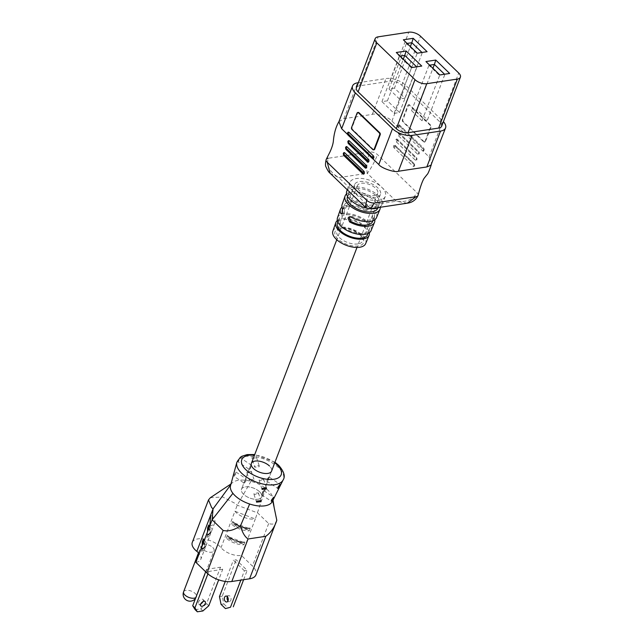 <?xml version="1.0" encoding="UTF-8"?>
<svg xmlns="http://www.w3.org/2000/svg" width="644" height="644" viewBox="0 0 644 644"><rect width="100%" height="100%" fill="white"/><g stroke="black" fill="none" stroke-linecap="round" stroke-linejoin="round"><path stroke-width="0.48" stroke-dasharray="3.22 2.42" d="M373.955 195.607A10.819 5.305 20.9 0 0 377.666 193.297A10.819 5.305 20.9 0 0 372.86 186.14A10.819 5.305 20.9 0 0 361.163 183.274A10.819 5.305 20.9 0 0 357.452 185.577A10.819 5.305 20.9 0 0 362.25 192.733A10.819 5.305 20.9 0 0 373.955 195.607M258.011 499.221A10.819 5.305 20.9 0 0 261.722 496.918A10.819 5.305 20.9 0 0 256.924 489.762A10.819 5.305 20.9 0 0 245.219 486.896A10.819 5.305 20.9 0 0 241.508 489.199A10.819 5.305 20.9 0 0 246.306 496.355A10.819 5.305 20.9 0 0 258.011 499.221M227.372 596.755A2.987 1.964 81.4 0 1 228.62 595.66A2.987 1.964 81.4 0 1 230.649 597.117A2.987 1.964 81.4 0 1 230.834 600.313A2.987 1.964 81.4 0 1 229.514 601.56A2.987 1.964 81.4 0 1 227.992 600.884M202.957 601.641A3.075 1.755 133.9 0 0 203.093 601.319A3.075 1.755 133.9 0 0 202.941 599.451A3.075 1.755 133.9 0 0 200.63 599.58A3.075 1.755 133.9 0 0 198.513 602.011A3.075 1.755 133.9 0 0 198.674 603.879A3.075 1.755 133.9 0 0 200.864 603.814M212.745 547.481A6.899 3.389 -159.1 0 1 214.058 550.717A6.899 3.389 -159.1 0 1 209.187 552.158A6.899 3.389 -159.1 0 1 202.474 549.034A6.899 3.389 -159.1 0 1 201.161 545.798A6.899 3.389 -159.1 0 1 206.032 544.357A6.899 3.389 -159.1 0 1 212.745 547.481M236.855 462.279A24.802 12.172 -159.1 0 1 238.465 459.518C239.552 457.731 240.156 457.272 240.268 458.142A24.802 12.172 -159.1 0 1 252.472 456.29C254.235 455.139 255.499 455.316 256.256 456.821A24.802 12.172 -159.1 0 1 278.667 467.753A24.802 12.172 -159.1 0 1 283.135 479.949M251.579 465.314L240.156 457.683L240.148 459.019L238.047 461.877L249.268 469.379L251.579 465.314L251.595 466.667C249.751 469.492 249.067 470.015 249.55 468.228M238.465 459.518L238.047 461.877M268.838 478.194C269.321 476.407 268.637 476.93 266.793 479.756L266.809 481.108L269.12 477.043L280.317 484.529M244.334 481.897L246.362 478.983L246.378 480.335C244.535 483.161 243.851 483.676 244.334 481.897L244.052 483.048L234.038 476.351L236.139 473.493L236.058 472.092L234.102 475.055L234.038 476.351M263.621 491.855C264.104 490.076 263.42 490.591 261.577 493.417L261.593 494.769L263.903 490.712M259.162 465.628L256.207 456.644L256.191 457.836L251.876 458.383L254.774 467.23L254.839 466.176L259.162 465.628L259.13 466.779L254.774 467.23M252.472 456.29L251.876 458.383M263.549 480.247L263.613 479.2L259.258 479.643L259.226 480.794L263.549 480.247M249.622 479.844L253.945 479.297L253.913 480.44L249.558 480.891L249.622 479.844M251.289 472.446L251.305 471.255L246.998 471.843L246.966 472.994L251.289 472.446M258.333 493.916L258.397 492.861L254.042 493.312L254.01 494.455L258.333 493.916M259.669 491.839A10.819 5.305 20.9 0 0 249.139 486.945A10.819 5.305 20.9 0 0 241.508 489.199A10.819 5.305 20.9 0 0 243.561 494.278A10.819 5.305 20.9 0 0 254.09 499.172A10.819 5.305 20.9 0 0 261.722 496.918A10.819 5.305 20.9 0 0 259.669 491.839M272.307 501.539A22.379 10.98 20.9 0 0 272.694 500.517A22.379 10.98 20.9 0 0 272.863 498.472A22.379 10.98 20.9 0 0 268.274 490.535A22.379 10.98 20.9 0 0 265.714 488.353A22.379 10.98 20.9 0 0 250.951 481.326A22.379 10.98 20.9 0 0 231.808 483.298A22.379 10.98 20.9 0 0 231.051 484.336L230.777 484.715M276.799 520.28C275.874 523.789 273.161 524.884 268.661 523.556L257.632 512.93L237.258 505.186L236.058 503.898L222.727 496.991L210.363 497.707M192.282 542.401A16.414 8.058 -159.1 0 1 203.858 538.98A16.414 8.058 -159.1 0 1 219.829 546.41A16.414 8.058 -159.1 0 1 221.029 547.698A14.458 7.1 20.9 0 0 241.403 555.442L252.424 566.068A18.652 9.153 -159.1 0 1 255.974 574.818M207.497 531.904L206.804 537.265L207.851 534.528L207.964 530.688M202.522 541.773A13.524 6.641 -159.1 0 1 201.83 549.71L201.475 551.232L202.514 548.495L202.627 544.655M195.873 562.333A14.458 7.1 20.9 0 0 200.831 559.258A14.458 7.1 20.9 0 0 199.189 553.655M209.791 525.898A14.458 7.1 20.9 0 0 214.75 522.815A14.458 7.1 20.9 0 0 211.997 516.029A14.458 7.1 20.9 0 0 210.741 514.926M222.703 569.336L208.825 571.445L206.619 569.32L220.498 567.211L222.703 569.336L218.694 579.841M244.406 570.801L233.386 560.175L236.155 559.757L247.183 570.383L244.406 570.801L240.848 580.115M231.631 524.168L232.677 521.439L233.796 522.735L248.528 528.33L250.226 528.112L249.18 530.841L248.061 529.545L233.337 523.95L231.631 524.168A14.458 7.1 20.9 0 0 249.18 530.841M250.951 481.326L237.258 505.186L234.939 511.264A14.458 7.1 20.9 0 0 255.314 519.008L241.403 555.442M226.302 538.134L227.34 535.406L228.467 536.702L243.191 542.296L244.897 542.079L243.851 544.808L242.724 543.512L228 537.917L226.302 538.134A14.458 7.1 20.9 0 0 243.851 544.808M265.714 488.353L255.314 519.008L234.939 511.264L221.029 547.698M231.051 484.336A22.379 10.98 20.9 0 0 230.536 485.592M271.575 471.11L261.722 496.918L271.575 471.11A10.819 5.305 20.9 0 0 269.522 466.031M209.686 526.172A14.458 7.1 -159.1 0 1 211.329 531.775A14.458 7.1 -159.1 0 1 207.851 534.528L207.626 534.528A13.524 6.641 20.9 0 0 209.131 527.621M201.83 549.71L202.16 545.871M204.349 540.139A14.458 7.1 -159.1 0 1 205.991 545.742A14.458 7.1 -159.1 0 1 202.514 548.495L202.297 548.495A13.524 6.641 20.9 0 0 203.802 541.588M208.793 605.771L206.587 603.645L220.498 567.211M207.899 573.868L208.825 571.445M205.678 571.783L206.619 569.32M195.132 609.675L200.687 608.83L202.892 610.963M206.587 603.645L200.687 608.83M243.625 579.697L247.183 570.383M225.263 581.435L233.386 560.175M221.037 604.354L223.814 603.927L222.244 596.191L236.155 559.757M222.244 596.191L219.467 596.61M223.814 603.927L228.226 608.186M340.265 228.548A15.271 7.495 20.9 0 0 339.018 228.805A15.271 7.495 20.9 0 0 338.47 239.479A15.271 7.495 20.9 0 0 358.33 245.96A15.271 7.495 20.9 0 0 362.596 237.813A15.271 7.495 20.9 0 0 340.265 228.548M357.919 243.923A13.806 6.778 -159.1 0 1 342.978 240.268A13.806 6.778 -159.1 0 1 336.86 231.132A13.806 6.778 -159.1 0 1 340.459 228.427A13.806 6.778 -159.1 0 1 341.594 228.193A13.806 6.778 -159.1 0 1 361.775 236.565A13.806 6.778 -159.1 0 1 362.653 240.985A13.806 6.778 -159.1 0 1 357.919 243.923M351.31 217.141L352.598 216.561A16.156 7.929 20.9 0 0 368.891 220.159A16.156 7.929 20.9 0 0 374.43 216.714A16.156 7.929 20.9 0 0 374.301 213.269L376.289 213.357L375.661 212.826L374.397 214.049L374.325 218.131L372.474 218.05L372.514 213.969C373.182 212.617 373.786 212.383 374.301 213.269L373.705 212.737L375.661 212.818M372.602 221.496A16.156 7.929 20.9 0 0 372.474 218.05M342.069 213.397L342.552 213.422C343.067 214.307 343.671 214.074 344.347 212.721L344.379 208.64A16.156 7.929 -159.1 0 1 344.25 205.195A16.156 7.929 -159.1 0 1 349.789 201.749A16.156 7.929 -159.1 0 1 366.082 205.356L367.571 209.203L366.533 210.355L364.263 210.129L365.462 209.59A18.241 8.952 20.9 0 0 346.73 205.339A18.241 8.952 20.9 0 0 341.972 207.207M341.304 213.872L343.147 213.953L342.552 213.422A16.156 7.929 -159.1 0 1 342.367 212.858M342.423 209.976A16.156 7.929 -159.1 0 1 347.961 206.531A16.156 7.929 -159.1 0 1 364.263 210.129M332.859 231.107A17.549 8.614 -159.1 0 1 338.921 227.252A17.549 8.614 -159.1 0 1 358.016 231.969A17.549 8.614 -159.1 0 1 365.647 243.633M337.367 220.506A17.823 8.742 -159.1 0 1 341.956 218.727A17.823 8.742 -159.1 0 1 359.111 222.269A17.823 8.742 -159.1 0 1 369.35 232.726M375.718 197.305A13.806 6.778 -159.1 0 1 360.785 193.643A13.806 6.778 -159.1 0 1 354.659 184.514A13.806 6.778 -159.1 0 1 359.392 181.576A13.806 6.778 -159.1 0 1 374.325 185.231A13.806 6.778 -159.1 0 1 380.451 194.367A13.806 6.778 -159.1 0 1 375.718 197.305M367.587 234.649A16.156 7.929 20.9 0 0 360.415 223.959A16.156 7.929 20.9 0 0 342.946 219.676A16.156 7.929 20.9 0 0 337.4 223.122M363.868 233.313A16.156 7.929 20.9 0 0 369.406 229.868A16.156 7.929 20.9 0 0 362.242 219.177A16.156 7.929 20.9 0 0 344.765 214.903A16.156 7.929 20.9 0 0 339.227 218.34A16.156 7.929 20.9 0 0 346.392 229.031A16.156 7.929 20.9 0 0 363.868 233.313M377.626 208.35A16.156 7.929 20.9 0 0 370.461 197.66A16.156 7.929 20.9 0 0 352.984 193.385A16.156 7.929 20.9 0 0 347.446 196.823M373.914 207.014A16.156 7.929 20.9 0 0 379.453 203.568A16.156 7.929 20.9 0 0 372.288 192.886A16.156 7.929 20.9 0 0 354.812 188.603A16.156 7.929 20.9 0 0 349.273 192.041A16.156 7.929 20.9 0 0 356.438 202.731A16.156 7.929 20.9 0 0 373.914 207.014M343.775 155.47A1.465 0.966 81.4 0 1 343.365 153.441L343.461 153.2M346.061 149.497A1.465 0.966 81.4 0 1 345.651 147.46L345.739 147.226M348.34 143.515A1.465 0.966 81.4 0 1 347.929 141.487L348.026 141.245M338.889 121.724L343.888 118.697L372.304 114.391C375.702 112.756 389.692 117.554 391.914 121.104L397.96 126.932A1.465 0.966 -98.6 0 1 397.879 125.387L397.976 125.145A1.465 0.966 -98.6 0 1 399.272 124.759L423.607 148.217A1.465 0.966 -98.6 0 1 424.018 150.253L423.929 150.487A1.763 0.861 20.9 0 0 423.961 150.414A1.763 0.861 20.9 0 0 423.631 149.593L399.369 125.878L423.631 149.593M348.935 155.14L328.174 158.287C326.387 165.967 329.945 172.407 338.849 177.615L367.265 173.308C366.275 166.909 367.088 159.801 369.704 151.992L348.935 155.14M348.018 135.031A1.465 0.966 81.4 0 1 347.688 134.548L347.575 134.435M370.952 208.688A18.821 9.233 -159.1 0 1 366.476 208.052M346.73 191.22A18.821 9.233 -159.1 0 1 353.234 187.082A18.821 9.233 -159.1 0 1 373.705 192.137A18.821 9.233 -159.1 0 1 381.892 204.647A18.821 9.233 -159.1 0 1 379.066 207.457M378.841 200.316A19.095 9.37 -159.1 0 1 353.347 191.59A19.095 9.37 -159.1 0 1 349.676 182.759A19.095 9.37 -159.1 0 1 356.269 178.557A19.095 9.37 -159.1 0 1 381.763 187.283A19.095 9.37 -159.1 0 1 385.337 196.38A19.095 9.37 -159.1 0 1 378.841 200.316M337.48 217.817A17.976 8.823 -159.1 0 1 343.695 213.864A17.976 8.823 -159.1 0 1 363.248 218.686A17.976 8.823 -159.1 0 1 371.065 230.641M346.585 193.9A18.668 9.161 -159.1 0 1 351.495 191.952A18.668 9.161 -159.1 0 1 370.018 195.945A18.668 9.161 -159.1 0 1 380.274 207.271M365.462 209.59L367.732 209.807L368.795 208.648L367.37 204.768A18.402 9.032 20.9 0 0 348.46 200.469A18.402 9.032 20.9 0 0 342.109 204.518M376.482 217.64A18.402 9.032 20.9 0 0 376.289 213.357M374.784 219.733A18.241 8.952 20.9 0 0 374.325 218.131M399.28 126.152A1.763 0.531 -24.6 0 1 397.96 126.932L422.601 150.849A1.465 0.966 -98.6 0 0 423.028 151.09L429.073 156.919L431.866 163.818M422.601 150.849A1.763 1.006 133.9 0 0 423.599 149.601A1.763 1.28 103.3 0 1 423.028 151.09A1.465 0.966 -98.6 0 0 423.833 150.688A1.465 0.966 -98.6 0 0 423.929 150.487M358.33 82.722L385.998 78.528A14.683 7.205 -159.1 0 1 405.607 85.241L442.766 121.056A14.683 7.205 -159.1 0 1 443.402 121.7M407.877 105.423A1.465 0.966 81.4 0 1 408.529 104.803A1.465 0.966 81.4 0 1 409.206 105.061L430.039 125.145A1.465 0.966 81.4 0 1 430.458 127.182L424.976 141.527A1.465 0.966 81.4 0 1 424.332 142.139A1.465 0.966 81.4 0 1 423.655 141.881L402.814 121.797A1.465 0.966 81.4 0 1 402.403 119.768L407.877 105.423L408.425 105.334A1.465 0.966 81.4 0 1 409.077 104.722A1.465 0.966 81.4 0 1 409.753 104.98L430.586 125.065A1.465 0.966 81.4 0 1 430.997 127.093L425.523 141.439A1.465 0.966 81.4 0 1 424.879 142.058A1.465 0.966 81.4 0 1 424.195 141.801L403.361 121.716A1.465 0.966 81.4 0 1 402.951 119.679L408.425 105.334M441.687 126.192A8.815 4.323 20.9 0 0 440.013 122.062L401.808 85.233A8.815 4.323 20.9 0 0 390.039 81.208L359.441 85.845A8.815 4.323 20.9 0 0 356.422 87.721M373.778 149.738A1.465 0.966 81.4 0 1 373.383 149.497L352.542 129.412A1.465 0.966 81.4 0 1 352.131 127.383L357.605 113.038A1.465 0.966 81.4 0 1 357.992 112.523M347.688 134.548A1.465 0.966 81.4 0 1 347.607 133.002L347.704 132.761M394.49 88.123L389.024 88.953L399.441 98.999L404.907 98.17L394.49 88.123L410.365 46.545M407.113 43.414L406.372 43.526L416.789 53.573L421.965 52.47M389.024 88.953L406.372 43.526L403.361 39.799M404.907 98.17L422.255 52.744L427.085 51.697M399.441 98.999L417.248 53.186M417.062 109.883L411.597 110.712L422.013 120.75L427.479 119.929L417.062 109.883L432.937 68.304M429.693 65.173L428.944 65.285L439.361 75.332L444.545 74.229M411.597 110.712L428.944 65.285L425.934 61.558M427.479 119.929L444.827 74.503L449.665 73.456M422.013 120.75L439.828 74.945M394.112 113.36L399.578 112.531L387.422 100.818L381.956 101.647L394.112 113.36L411.46 67.934L416.636 66.839M399.578 112.531L416.918 67.113L421.756 66.058M381.956 101.647L399.304 56.221L411.46 67.934L411.918 67.548M387.422 100.818L403.297 59.24M400.045 56.109L399.304 56.221L396.293 52.486M418.045 195.518L418.085 195.43A5.877 2.882 20.9 0 0 416.966 192.677L377.545 154.681A5.877 2.882 20.9 0 0 369.704 151.992M418.833 152.821A1.763 0.861 -159.1 0 1 419.172 153.642L418.737 151.694L399.594 133.252A1.763 1.006 -46.1 0 1 399.634 133.284L399.594 133.252A1.465 0.966 -98.6 0 0 399.594 133.252A1.465 0.966 -98.6 0 0 398.298 133.63L398.201 133.872A1.465 0.966 -98.6 0 0 398.612 135.9L417.714 154.31A1.465 0.966 -98.6 0 0 418.946 154.149A1.465 0.966 -98.6 0 0 419.043 153.956L419.131 153.715A1.465 0.966 -98.6 0 0 418.721 151.686A1.763 1.006 -46.1 0 1 418.737 151.694A1.763 1.006 -46.1 0 1 418.825 152.765L399.691 134.363L418.825 152.765M416.547 158.794A1.763 0.861 -159.1 0 1 416.885 159.623L416.451 157.675L397.348 139.265A1.763 1.006 -46.1 0 1 397.348 139.265A1.465 0.966 -98.6 0 0 397.308 139.225A1.465 0.966 -98.6 0 0 396.012 139.611L395.923 139.845A1.465 0.966 -98.6 0 0 396.334 141.881L415.436 160.292A1.465 0.966 -98.6 0 0 416.668 160.131A1.465 0.966 -98.6 0 0 416.757 159.929L416.853 159.696A1.465 0.966 -98.6 0 0 416.443 157.659A1.763 1.006 -46.1 0 1 416.451 157.675A1.763 1.006 -46.1 0 1 416.539 158.746L397.404 140.344L416.539 158.746M397.437 140.336A1.763 1.006 -46.1 0 0 397.348 139.265L416.443 157.659M395.158 146.309A1.763 1.006 -46.1 0 0 395.07 145.238L414.156 163.64L395.07 145.238A1.763 1.006 -46.1 0 1 395.07 145.238A1.465 0.966 -98.6 0 0 395.03 145.206A1.465 0.966 -98.6 0 0 393.734 145.584L393.637 145.826A1.465 0.966 -98.6 0 0 394.048 147.854L413.15 166.265A1.465 0.966 -98.6 0 0 414.382 166.104A1.465 0.966 -98.6 0 0 414.478 165.911L414.567 165.669A1.465 0.966 -98.6 0 0 414.156 163.64A1.763 1.006 -46.1 0 1 414.173 163.648A1.763 1.006 -46.1 0 1 414.261 164.719L395.126 146.317L414.261 164.719M330.114 173.236L338.849 177.615L367.845 205.565L365.357 207.207M407.306 203.182L396.261 201.258L367.265 173.308C371 168.527 374.43 162.312 377.545 154.681M370.3 208.785L367.845 205.565L396.261 201.258C406.284 202.53 413.19 199.664 416.966 192.677M352.598 216.561L349.756 216.746M183.596 591.796A6.899 3.389 -159.1 0 1 185.963 590.323A6.899 3.389 -159.1 0 1 195.18 593.478A6.899 3.389 -159.1 0 1 196.492 596.722A6.899 3.389 -159.1 0 1 195.84 597.552M206.804 537.265A14.458 7.1 20.9 0 0 210.282 534.512A14.458 7.1 20.9 0 0 207.835 528.016M201.475 551.232A14.458 7.1 20.9 0 0 204.953 548.479A14.458 7.1 20.9 0 0 202.498 541.982M250.226 528.112A14.458 7.1 -159.1 0 1 232.677 521.439M244.897 542.079A14.458 7.1 -159.1 0 1 227.34 535.406M268.661 523.556L252.424 566.068M274.747 462.811A21.083 10.344 20.9 0 0 254.533 455.099M233.796 522.735A13.524 6.641 20.9 0 0 248.528 528.33M248.061 529.545A13.524 6.641 -159.1 0 1 233.337 523.95M228.467 536.702A13.524 6.641 20.9 0 0 243.191 542.296M242.724 543.512A13.524 6.641 -159.1 0 1 228 537.917M207.851 527.806A13.524 6.641 -159.1 0 1 207.167 535.744M391.914 121.104L405.607 85.241M429.073 156.919L442.766 121.056M359.441 85.845L378.157 36.837M390.039 81.208L408.755 32.2M401.808 85.233L420.524 36.225M440.013 122.062L458.729 73.046M343.888 118.697L357.581 82.835M372.304 114.391L385.998 78.528M409.753 104.98L409.206 105.061M430.586 125.065L430.039 125.145M430.997 127.093L430.458 127.182M425.523 141.439L424.976 141.527M424.195 141.801L423.655 141.881M403.361 121.716L402.814 121.797M402.951 119.679L402.403 119.768M414.269 164.767A1.763 0.861 -159.1 0 1 414.607 165.597L414.607 165.597A1.763 0.861 -159.1 0 1 414.567 165.669M414.181 165.009A1.763 0.861 -159.1 0 1 414.511 165.838L414.511 165.838A1.763 0.861 -159.1 0 1 414.478 165.911M414.14 165.017A1.763 1.006 -46.1 0 1 413.15 166.265M393.734 145.584A1.763 0.861 -159.1 0 1 395.126 146.317M395.046 146.607A1.763 1.006 -46.1 0 1 394.048 147.854M393.637 145.826A1.763 0.861 -159.1 0 1 395.03 146.558M416.451 157.675L416.885 159.623A1.763 0.861 -159.1 0 1 416.853 159.696M416.459 159.036A1.763 0.861 -159.1 0 1 416.797 159.857L416.797 159.857A1.763 0.861 -159.1 0 1 416.757 159.929M416.426 159.044A1.763 1.006 -46.1 0 1 415.436 160.292M396.012 139.611A1.763 0.861 -159.1 0 1 397.404 140.344M397.324 140.633A1.763 1.006 -46.1 0 1 396.334 141.881M395.923 139.845A1.763 0.861 -159.1 0 1 397.316 140.577M399.723 134.355A1.763 1.006 -46.1 0 0 399.634 133.284L418.737 151.694L419.172 153.642A1.763 0.861 -159.1 0 1 419.131 153.715M418.745 153.055A1.763 0.861 -159.1 0 1 419.075 153.884L419.075 153.884A1.763 0.861 -159.1 0 1 419.043 153.956M418.705 153.063A1.763 1.006 -46.1 0 1 417.714 154.31M398.298 133.63A1.763 0.861 -159.1 0 1 399.691 134.363M399.61 134.652A1.763 1.006 -46.1 0 1 398.612 135.9M398.201 133.872A1.763 0.861 -159.1 0 1 399.594 134.604M398.29 127.415A1.763 1.006 133.9 0 0 399.288 126.168M399.272 126.119A1.763 0.861 20.9 0 0 397.879 125.387M399.369 125.878A1.763 0.861 20.9 0 0 397.976 125.145M399.401 125.87A1.763 1.006 133.9 0 0 399.312 124.799L423.623 148.233A1.763 1.006 133.9 0 0 423.607 148.217M423.712 149.303A1.763 1.006 133.9 0 0 423.623 148.233L424.058 150.181A1.763 0.861 20.9 0 0 423.72 149.352M424.018 150.253A1.763 0.861 20.9 0 0 424.058 150.181L423.833 150.688M357.058 113.119L357.605 113.038M351.584 127.464L352.131 127.383M351.994 129.5L352.542 129.412M372.836 149.577L373.383 149.497M344.379 208.64L342.391 208.551M367.37 204.768L366.082 205.356M377.666 193.297L356.985 247.449M357.452 185.577L336.772 239.729M251.361 463.39L241.508 489.199L251.361 463.39M225.843 596.078L228.62 595.66M202.941 599.451L205.146 601.577M195.462 598.534A6.899 6.899 0 0 0 196.492 596.722L214.058 550.717M236.058 472.092L246.362 478.983M263.903 490.704L273.909 497.401M263.613 479.2L266.479 487.943M251.305 471.255L253.945 479.297M258.397 492.861L260.957 500.678M214.75 522.815L211.329 531.775C211.176 532.83 209.96 533.852 207.674 534.85M207.835 527.492C210.202 529.948 211.015 532.282 210.282 534.512L205.991 545.742C205.847 546.796 204.623 547.819 202.337 548.817M202.498 541.459C204.864 543.914 205.686 546.249 204.953 548.479L200.831 559.258M273.016 500.114L272.863 498.472M230.979 483.966L231.808 483.298M274.964 462.231L254.75 454.519M249.421 528.507C243.247 528.313 237.773 526.237 233.007 522.268M244.092 542.473C237.918 542.28 232.444 540.203 227.678 536.235M254.01 494.455L256.529 502.127M246.966 472.994L249.558 480.891M259.226 480.794L262.052 489.4M261.593 494.769L271.317 501.274M266.809 481.108L277.725 488.41M198.473 552.85L201.161 545.798M198.674 603.879L200.88 606.004M226.736 601.979L229.514 601.56M340.459 228.427L339.018 228.805M374.43 216.714L372.892 220.755M344.25 205.195L342.632 209.421M354.659 184.514L336.86 231.132M368.03 233.482L369.406 229.868M377.762 207.996L379.453 203.568M347.245 189.747L349.676 182.759M381.892 204.647L385.337 196.38M409.077 104.722L408.529 104.803M424.879 142.058L424.332 142.139M414.173 163.648L414.607 165.597L414.173 163.648M414.607 165.597L414.382 166.104M416.885 159.623L416.668 160.131M419.172 153.642L418.946 154.149M347.583 196.468L349.273 192.041M337.85 221.955L339.227 218.34M380.451 194.367L362.653 240.985M367.732 209.807L366.533 210.355M349.072 216.907L350.328 216.344M361.775 236.565L362.596 237.813"/><path stroke-width="0.97" d="M227.992 600.884A2.987 1.964 81.4 0 1 227.308 596.908A2.987 1.964 81.4 0 1 227.372 596.755M224.531 597.334A2.987 1.964 81.4 0 1 225.843 596.078A2.987 1.964 81.4 0 1 227.871 597.535A2.987 1.964 81.4 0 1 228.057 600.731A2.987 1.964 81.4 0 1 226.736 601.979A2.987 1.964 81.4 0 1 224.716 600.53A2.987 1.964 81.4 0 1 224.531 597.334M205.299 603.444A3.075 1.755 133.9 0 0 205.146 601.577A3.075 1.755 133.9 0 0 202.836 601.705A3.075 1.755 133.9 0 0 200.719 604.136A3.075 1.755 133.9 0 0 200.88 606.004A3.075 1.755 133.9 0 0 203.182 605.875A3.075 1.755 133.9 0 0 205.299 603.444M277.934 487.21C279.866 484.441 280.551 483.918 279.979 485.64L277.725 488.41L277.934 487.21M280.317 484.529L279.979 485.64M271.518 500.074C273.459 497.305 274.143 496.782 273.563 498.504L271.317 501.274L271.518 500.074M273.909 497.401L273.563 498.504M262.116 488.353L266.479 487.943L266.407 488.957L262.052 489.4L262.116 488.353M256.594 501.08L260.957 500.678L260.884 501.684L256.529 502.127L256.594 501.08M269.522 466.031A10.819 5.305 20.9 0 0 258.993 461.136A10.819 5.305 20.9 0 0 251.361 463.39A10.819 5.305 20.9 0 0 253.422 468.47A10.819 5.305 20.9 0 0 263.943 473.364A10.819 5.305 20.9 0 0 271.575 471.11L356.985 247.449M234.963 495.582A22.379 10.98 20.9 0 0 249.639 504.011A22.379 10.98 20.9 0 0 272.307 501.539L283.135 479.949A24.802 12.172 -159.1 0 1 265.32 484.481A24.802 12.172 -159.1 0 1 241.758 473.348A24.802 12.172 -159.1 0 1 236.855 462.279L230.536 485.592A22.379 10.98 20.9 0 0 232.911 493.328A22.379 10.98 20.9 0 0 234.963 495.582M230.979 483.966L210.363 497.707L208.511 499.897L211.635 507.601L213.059 508.857L210.741 514.926L209.791 525.898L195.873 562.333L206.901 572.967L223.138 530.455C228.515 531.646 234.319 530.084 240.55 525.77L249.639 504.011M199.189 553.655A14.458 7.1 20.9 0 0 198.086 552.463A14.458 7.1 20.9 0 0 196.831 551.361A16.414 8.058 -159.1 0 1 195.398 550.113A16.414 8.058 -159.1 0 1 192.282 542.401L208.511 499.897M207.964 530.688L208.672 525.077L207.626 527.806L207.497 531.904M202.627 544.655L203.335 539.044L202.297 541.773L202.16 545.871M240.55 525.77C242.104 532.129 244.599 536.533 248.037 538.98L265.803 536.291C270.947 532.532 274.61 527.195 276.799 520.28L255.974 574.818A18.652 9.153 -159.1 0 1 249.574 578.795L231.808 581.492A18.652 9.153 -159.1 0 1 206.901 572.967M230.777 484.715L213.059 508.857L212.109 519.829L223.138 530.455M232.911 493.328L212.109 519.829L209.791 525.898M276.799 520.28L272.726 500.694M197.338 611.8L195.132 609.675L192.709 605.754L194.915 607.88L197.338 611.8L202.892 610.963L208.793 605.771L218.694 579.841M194.915 607.88L207.899 573.868M192.709 605.754L205.678 571.783M200.864 603.814A3.075 1.755 133.9 0 0 202.957 601.641M230.496 607.236L225.448 608.604L230.496 607.236L240.848 580.115M233.273 606.817L243.625 579.697M225.448 608.604L221.037 604.354L219.467 596.61L225.263 581.435M349.756 216.746L349.289 217.487L350.771 221.343A16.156 7.929 20.9 0 0 367.064 224.941A16.156 7.929 20.9 0 0 372.602 221.496L372.892 220.755M342.367 212.858A16.156 7.929 -159.1 0 1 342.423 209.976L342.632 209.421M369.35 232.726A17.823 8.742 -159.1 0 1 369.093 235.366L365.647 243.633A17.549 8.614 -159.1 0 1 359.674 247.256A17.549 8.614 -159.1 0 1 340.789 242.667A17.549 8.614 -159.1 0 1 332.859 231.107L335.798 222.647A17.823 8.742 -159.1 0 1 337.367 220.506M369.093 235.366A17.823 8.742 -159.1 0 1 363.031 239.045A17.823 8.742 -159.1 0 1 343.856 234.384A17.823 8.742 -159.1 0 1 335.798 222.647M337.85 221.955L337.4 223.122A16.156 7.929 20.9 0 0 344.572 233.812A16.156 7.929 20.9 0 0 362.041 238.087A16.156 7.929 20.9 0 0 367.587 234.649L368.03 233.482M347.583 196.468L347.446 196.823A16.156 7.929 20.9 0 0 354.611 207.513A16.156 7.929 20.9 0 0 372.087 211.796A16.156 7.929 20.9 0 0 377.626 208.35L377.762 207.996M343.365 153.449A1.465 0.725 20.9 0 0 343.292 153.562L343.381 153.32A1.465 0.725 20.9 0 1 343.461 153.2A1.465 0.966 81.4 0 1 343.654 152.861A1.465 0.966 81.4 0 1 344.782 152.845L363.884 171.256A1.465 0.966 81.4 0 1 364.295 173.284L364.206 173.526A1.465 0.966 81.4 0 1 363.039 174.017A1.465 0.966 81.4 0 1 362.878 173.88A1.465 0.837 -46.1 0 1 362.805 173.824L362.805 173.824A1.465 0.837 -46.1 0 1 362.733 172.93L362.942 172.375L343.663 154.013L362.733 172.93M362.741 173.751L343.775 155.47A1.465 0.837 -46.1 0 1 343.703 155.413L343.703 155.413A1.465 0.837 -46.1 0 1 343.63 154.52M345.643 147.468A1.465 0.725 20.9 0 0 345.578 147.581L345.667 147.339A1.465 0.725 20.9 0 1 345.739 147.226A1.465 0.966 81.4 0 1 345.933 146.88A1.465 0.966 81.4 0 1 347.068 146.864L366.17 165.275A1.465 0.966 81.4 0 1 366.581 167.311L366.484 167.545A1.465 0.966 81.4 0 1 365.325 168.036A1.465 0.966 81.4 0 1 365.164 167.907A1.465 0.837 -46.1 0 1 365.084 167.843L365.084 167.843A1.465 0.837 -46.1 0 1 365.011 166.957L365.228 166.393L345.949 148.031L365.011 166.957M365.019 167.77L346.061 149.497A1.465 0.837 -46.1 0 1 345.981 149.432L345.981 149.432A1.465 0.837 -46.1 0 1 345.909 148.547M347.929 141.495A1.465 0.725 20.9 0 0 347.857 141.608L347.953 141.366A1.465 0.725 20.9 0 1 348.026 141.245A1.465 0.966 81.4 0 1 348.219 140.907A1.465 0.966 81.4 0 1 349.346 140.891L368.449 159.301A1.465 0.966 81.4 0 1 368.859 161.33L368.771 161.572A1.465 0.966 81.4 0 1 367.611 162.063A1.465 0.966 81.4 0 1 367.442 161.926A1.465 0.837 -46.1 0 1 367.37 161.869L367.37 161.869A1.465 0.837 -46.1 0 1 367.297 160.976L367.507 160.42L348.227 142.058L367.297 160.976M367.305 161.797L348.34 143.515A1.465 0.837 -46.1 0 1 348.267 143.459L348.267 143.459A1.465 0.837 -46.1 0 1 348.195 142.566M328.174 158.287A5.877 2.882 20.9 0 0 326.162 159.543A5.877 2.882 20.9 0 0 327.273 162.296L366.694 200.292A5.877 2.882 20.9 0 0 374.542 202.973L416.064 196.686A5.877 2.882 20.9 0 0 418.085 195.43C415.944 199.93 412.353 202.506 407.306 203.182L416.064 196.686M443.402 121.7A14.683 7.205 -159.1 0 1 445.559 127.955L430.933 165.194L426.827 166.941L398.411 171.248C395.022 172.882 381.023 168.092 378.801 164.534L372.755 158.706A1.465 0.966 81.4 0 0 373.657 158.102L373.745 157.869A1.465 0.966 81.4 0 0 373.335 155.832L349.024 132.398A1.465 0.966 81.4 0 0 347.897 132.414A1.465 0.966 81.4 0 0 347.704 132.761A1.465 0.725 20.9 0 0 347.623 132.881A1.465 0.725 20.9 0 0 347.905 133.566L372.361 157.466L347.905 133.566M372.192 158.327L348.018 135.031A1.465 0.837 -46.1 0 1 347.945 134.974L347.945 134.974A1.465 0.837 -46.1 0 1 347.873 134.081M347.575 134.435L341.642 128.72L338.929 121.644C335.894 126.812 334.043 133.268 333.375 141.004C333.085 143.998 331.918 147.701 329.889 152.129L326.162 159.527M379.066 207.457A18.821 9.233 -159.1 0 1 375.492 208.535A18.821 9.233 -159.1 0 1 370.952 208.688M366.476 208.052A18.821 9.233 -159.1 0 1 346.73 191.22L347.245 189.747M350.771 221.343L349.571 221.882A18.241 8.952 20.9 0 0 368.304 226.133A18.241 8.952 20.9 0 0 374.51 222.365L371.065 230.641A17.976 8.823 -159.1 0 1 364.947 234.344A17.976 8.823 -159.1 0 1 345.611 229.65A17.976 8.823 -159.1 0 1 337.48 217.817L340.426 209.348A18.241 8.952 20.9 0 0 340.7 213.341L342.069 213.397M349.571 221.882L348.058 218.042L349.072 216.907L351.31 217.141A18.402 9.032 20.9 0 0 370.219 221.439A18.402 9.032 20.9 0 0 376.482 217.64L379.928 209.372A18.668 9.161 -159.1 0 1 373.568 213.228A18.668 9.161 -159.1 0 1 353.492 208.35A18.668 9.161 -159.1 0 1 345.047 196.058A18.668 9.161 -159.1 0 1 346.585 193.9M345.047 196.058L342.109 204.518A18.402 9.032 20.9 0 0 342.391 208.551L342.455 212.641L341.304 213.872L340.7 213.341M341.972 207.207A18.241 8.952 20.9 0 0 340.426 209.348M380.274 207.271A18.668 9.161 -159.1 0 1 379.928 209.372M374.51 222.365A18.241 8.952 20.9 0 0 374.784 219.733M415.01 79.671A8.815 4.323 20.9 0 0 426.779 83.696L457.377 79.067A8.815 4.323 20.9 0 0 460.404 77.183A8.815 4.323 20.9 0 0 458.729 73.046L420.524 36.225A8.815 4.323 20.9 0 0 408.755 32.2L378.157 36.837A8.815 4.323 20.9 0 0 375.13 38.712A8.815 4.323 20.9 0 0 376.804 42.85L415.01 79.671L396.293 128.679A8.815 4.323 20.9 0 0 408.063 132.712L438.661 128.076A8.815 4.323 20.9 0 0 441.687 126.192L460.404 77.183M375.13 38.712L356.422 87.721A8.815 4.323 20.9 0 0 358.096 91.859L396.293 128.679M439.828 74.945L425.934 61.558L435.771 60.061L449.665 73.456L439.828 74.945M417.248 53.186L403.361 39.799L413.198 38.31L427.085 51.697L417.248 53.186M411.918 67.548L396.293 52.486L406.131 50.997L421.756 66.058L411.918 67.548M445.559 127.955A14.683 7.205 -159.1 0 1 440.52 131.086L412.112 135.385A14.683 7.205 -159.1 0 1 392.494 128.679L355.335 92.857A14.683 7.205 -159.1 0 1 352.542 85.966A14.683 7.205 -159.1 0 1 357.581 82.835L358.33 82.722M357.992 112.523A1.465 0.966 81.4 0 1 358.257 112.426A1.465 0.966 81.4 0 1 358.933 112.676L379.767 132.761A1.465 0.966 81.4 0 1 380.185 134.797L374.703 149.142A1.465 0.966 81.4 0 1 374.059 149.754A1.465 0.966 81.4 0 1 373.778 149.738M410.365 46.545L411.83 42.705L407.113 43.414M421.965 52.47L411.83 42.705L413.198 38.31M432.937 68.304L434.41 64.456L429.693 65.173M444.545 74.229L434.41 64.456L435.771 60.061M403.297 59.24L404.762 55.392L400.045 56.109M416.636 66.839L404.762 55.392L406.131 50.997M327.273 162.296L330.114 173.236C329.076 172.656 327.724 170.58 326.057 167.013C325.276 165.919 325.309 163.423 326.162 159.543M366.694 200.292L365.333 207.191L330.106 173.236M374.542 202.973L370.3 208.785M357.058 113.119A1.465 0.966 81.4 0 1 357.71 112.507A1.465 0.966 81.4 0 1 358.386 112.764L379.227 132.849A1.465 0.966 81.4 0 1 379.638 134.878L374.156 149.223A1.465 0.966 81.4 0 1 373.512 149.835A1.465 0.966 81.4 0 1 372.836 149.577L351.994 129.5A1.465 0.966 81.4 0 1 351.584 127.464L357.058 113.119M195.84 597.552A6.899 3.389 -159.1 0 1 194.126 598.187A6.899 3.389 -159.1 0 1 184.909 595.032A6.899 3.389 -159.1 0 1 183.596 591.796A6.899 6.899 0 0 0 195.462 598.534M254.533 455.099A21.083 10.344 20.9 0 0 245.783 469.629A21.083 10.344 20.9 0 0 273.933 479.265A21.083 10.344 20.9 0 0 277.162 464.871A21.083 10.344 20.9 0 0 274.747 462.811M210.741 514.926L196.831 551.361M208.672 525.077A14.458 7.1 -159.1 0 1 209.686 526.172M203.335 539.044A14.458 7.1 -159.1 0 1 204.349 540.139M249.574 578.795L265.803 536.291M248.037 538.98L231.808 581.492M209.131 527.621A13.524 6.641 20.9 0 0 208.318 526.599M203.802 541.588A13.524 6.641 20.9 0 0 202.981 540.566M408.063 132.712L426.779 83.696M358.096 91.859L376.804 42.85M438.661 128.076L457.377 79.067M426.827 166.941L440.52 131.086M398.411 171.248L412.112 135.385M378.801 164.534L392.494 128.679M341.642 128.72L355.335 92.857M358.386 112.764L358.933 112.676M374.156 149.223L374.703 149.142M379.638 134.878L380.185 134.797M379.227 132.849L379.767 132.761M362.91 172.882A1.465 0.725 20.9 0 0 364.206 173.526M362.999 172.64A1.465 0.725 20.9 0 0 364.295 173.284M363.039 174.017L343.703 155.413L343.292 153.562A1.465 0.725 20.9 0 0 343.574 154.246M362.942 172.375A1.465 0.837 -46.1 0 1 363.884 171.256M343.654 152.861L343.381 153.32A1.465 0.725 20.9 0 0 343.663 154.013M343.84 153.964A1.465 0.837 -46.1 0 1 344.782 152.845M365.188 166.909A1.465 0.725 20.9 0 0 366.484 167.545M365.277 166.667A1.465 0.725 20.9 0 0 366.581 167.311M365.325 168.036L345.981 149.432L345.578 147.581A1.465 0.725 20.9 0 0 345.852 148.273M365.228 166.393A1.465 0.837 -46.1 0 1 366.17 165.275M345.933 146.88L345.667 147.339A1.465 0.725 20.9 0 0 345.949 148.031M346.126 147.983A1.465 0.837 -46.1 0 1 347.068 146.864M367.474 160.928A1.465 0.725 20.9 0 0 368.771 161.572M367.563 160.694A1.465 0.725 20.9 0 0 368.859 161.33M367.611 162.063L348.267 143.459L347.857 141.608A1.465 0.725 20.9 0 0 348.138 142.292M367.507 160.42A1.465 0.837 -46.1 0 1 368.449 159.301M348.219 140.907L347.953 141.366A1.465 0.725 20.9 0 0 348.227 142.058M348.404 142.01A1.465 0.837 -46.1 0 1 349.346 140.891M372.329 158.464A1.465 0.837 -46.1 0 1 372.256 158.4A1.465 0.837 -46.1 0 1 372.184 157.514M372.24 157.547A1.465 1.071 103.3 0 0 372.755 158.706M372.361 157.466A1.465 0.725 20.9 0 0 373.657 158.102M372.449 157.225A1.465 0.725 20.9 0 0 373.745 157.869M347.607 133.01A1.465 0.725 20.9 0 0 347.535 133.115L347.535 133.115A1.465 0.725 20.9 0 0 347.816 133.807M372.393 156.951A1.465 0.837 -46.1 0 1 373.335 155.832M348.082 133.517A1.465 0.837 -46.1 0 1 349.024 132.398M336.772 239.729L251.361 463.39M283.135 479.949C285.517 476.327 284.004 471.416 278.586 465.226L274.964 462.231M274.183 507.697L273.016 500.114M254.75 454.519L247.175 454.6L241.983 456.234L240.333 457.272L236.855 462.279M183.596 591.796L198.473 552.85M338.849 121.829L352.542 85.966M418.004 195.607C420.21 187.171 422.214 181.447 424.018 178.436L427.133 174.5C428.413 173.647 431.053 165.411 431.287 164.775M365.333 207.183C365.744 208.101 367.41 208.632 370.34 208.777L407.306 203.182M357.71 112.507L358.257 112.426M373.512 149.835L374.059 149.754M343.292 153.562L343.703 155.413M345.578 147.581L345.981 149.432M347.857 141.608L348.267 143.459M347.945 134.974L347.535 133.115L347.945 134.974L372.498 158.593M347.897 132.414L347.535 133.115"/></g></svg>
